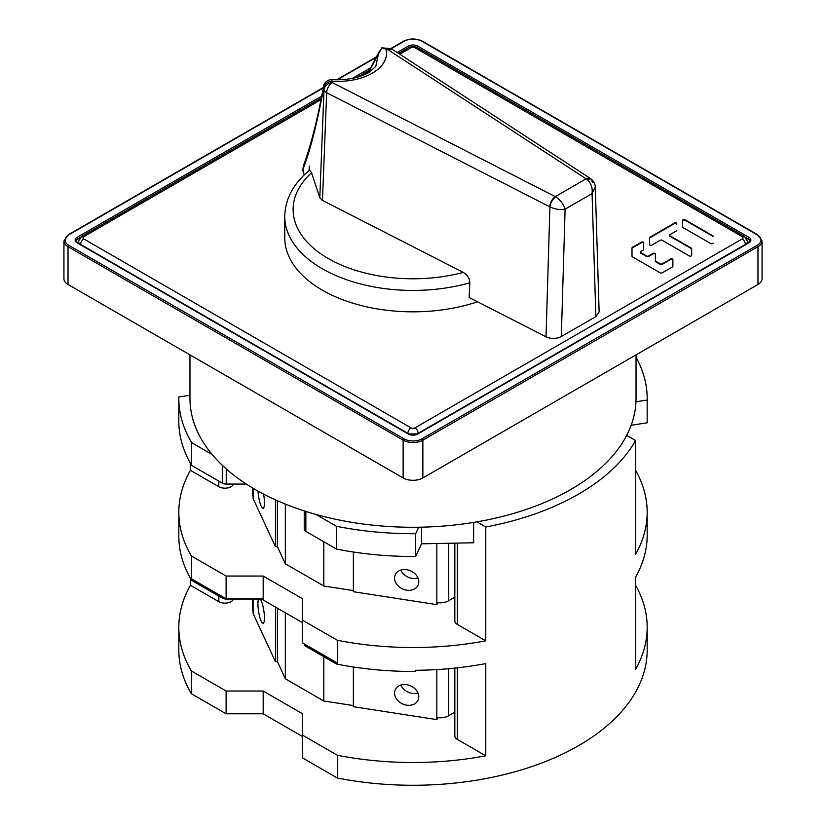 <?xml version="1.0" encoding="UTF-8"?>
<svg xmlns="http://www.w3.org/2000/svg" width="826" height="826" viewBox="0 0 826 826"><rect width="100%" height="100%" fill="white"/><g stroke="black" fill="none" stroke-linecap="round" stroke-linejoin="round"><path stroke-width="1.24" d="M631.157 425.276L647.171 422.798A234.181 135.206 0 0 0 647.181 421.27L647.181 398.504A234.181 135.206 180 0 1 647.171 400.032L635.958 401.766M636.03 357.276A234.181 135.206 180 0 1 647.181 398.504M476.87 521.877L485.771 527.019A234.181 135.206 0 0 0 635.586 440.516L626.686 435.374M418.658 527.225L415.654 533.699A234.181 135.206 180 0 1 336.492 526.286L315.986 514.453M191.673 442.674L191.673 465.441A234.181 135.206 0 0 1 178.819 421.27L178.819 398.504A234.181 135.206 180 0 0 191.673 442.674L212.179 454.517M178.819 398.504A234.181 135.206 180 0 1 178.829 396.976L189.97 395.251M233.448 484.057A8.642 4.987 0 0 1 231.043 486.71A8.642 4.987 0 0 1 218.828 486.71L190.414 470.304L190.414 463.283M191.673 465.441L222.287 483.117A5.575 3.221 0 0 0 226.231 484.057L246.324 484.057M336.492 526.286L336.492 549.053L305.868 531.376A5.575 3.221 0 0 1 304.236 529.094L304.236 510.922M336.492 549.053A234.181 135.206 0 0 0 415.654 556.466L421.528 543.818L473.628 542.765L473.628 522.424M415.654 533.699L415.654 556.466M421.528 527.174L421.528 543.818M454.827 543.147L454.827 620.894A8.642 4.987 0 0 0 457.356 624.425L485.771 640.831L485.771 527.019M647.13 537.788L647.171 536.611A234.181 135.206 0 0 1 635.586 577.095L635.586 669.308A234.181 135.206 180 0 0 647.181 627.295A234.181 135.206 180 0 0 635.586 585.283M647.171 537.778A234.181 135.206 0 0 0 647.181 536.25L647.181 512.316A234.181 135.206 180 0 1 635.586 554.329L635.586 440.516M635.586 470.304A234.181 135.206 180 0 1 647.181 512.316M485.771 640.831A234.181 135.206 180 0 1 337.349 640.274L337.349 663.041A234.181 135.206 0 0 1 336.492 662.865L305.868 645.189L305.868 646.355A5.575 3.221 0 0 1 304.236 644.073L304.236 643.919M457.356 667.842L457.356 739.404L485.771 755.811L485.771 663.588A234.181 135.206 0 0 1 415.654 670.278L415.654 671.445A234.181 135.206 0 0 1 336.492 664.032L336.492 662.865M485.771 755.811A234.181 135.206 180 0 1 337.349 755.253L337.349 778.02A234.181 135.206 180 0 0 647.181 650.062L647.181 627.295M191.374 578.758A234.181 135.206 0 0 0 191.673 579.253L191.673 580.42A234.181 135.206 0 0 1 178.819 536.25L178.819 512.316A234.181 135.206 180 0 0 191.374 555.991L191.374 578.758L226.118 598.819L263.184 598.819L263.184 576.052L302.605 598.819L302.605 620.212L337.349 640.274M302.605 620.212L302.605 642.979L337.349 663.041M178.819 627.295A234.181 135.206 180 0 0 191.374 670.97L191.374 693.737A234.181 135.206 180 0 1 178.819 650.062L178.819 627.295A234.181 135.206 180 0 1 190.414 585.283L190.414 578.262M178.819 512.316A234.181 135.206 180 0 1 190.414 470.304M304.691 644.177A5.575 3.221 0 0 0 305.868 645.189M191.673 579.253L222.287 596.93A5.575 3.221 0 0 0 224.032 597.611M302.605 622.742L263.184 599.986A5.575 3.221 180 0 0 259.24 599.036L259.24 598.819M336.492 664.032L305.868 646.355M191.673 580.42L222.287 598.096A5.575 3.221 0 0 0 226.231 599.036L259.24 599.036M415.654 671.445L416.201 670.268M457.356 739.404A8.642 4.987 180 0 1 454.827 735.873L454.827 668.11M337.349 778.02L302.605 757.958L302.605 735.192L337.349 755.253M302.605 735.192L302.605 713.798L263.184 691.032L226.118 691.032L226.118 713.798L263.184 713.798L302.605 736.565M191.374 670.97L226.118 691.032M233.448 599.036A8.642 4.987 0 0 1 231.043 601.689A8.642 4.987 0 0 1 218.828 601.689L190.414 585.283M277.391 608.184L277.391 661.647L285.342 678.796L323.813 700.995L353.352 705.569M191.374 693.737L226.118 713.798M263.184 713.798L263.184 691.032M323.813 700.995L323.813 656.711M285.342 612.778L285.342 678.796M263.184 576.052L226.118 576.052L226.118 598.819M191.374 555.991L226.118 576.052M277.391 500.732L277.391 546.667L285.342 563.817L323.813 586.016L353.352 590.59M647.171 422.798L647.171 400.032M323.813 586.016L323.813 541.732M285.342 504.087L285.342 563.817M469.787 282.781A128.247 74.041 180 0 1 284.753 216.402C285.197 198.787 293.509 183.341 309.698 170.073L311.526 172.727L319.817 197.713L322.109 200.222L463.283 272.404C467.444 275.027 469.622 278.486 469.787 282.781L469.189 297.515L546.038 336.801C551.252 339.032 556.352 338.939 561.319 336.533L595.866 316.585L599.129 311.918L595.288 187.141L592.066 193.594C592.748 187.419 590.91 182.598 586.563 179.128L591.106 178.963L592.459 182.298M309.038 170.61L309.296 166.016L309.151 170.528M284.753 216.402L284.753 237.795A128.247 74.041 0 0 0 349.088 301.986A128.247 74.041 0 0 0 477.531 301.779M595.267 186.872L595.288 187.13C595.216 184.043 593.822 181.317 591.106 178.963L590.662 178.653A8.363 5.111 -56.9 0 1 590.889 178.819M322.481 200.419L326.652 92.729L549.775 206.799A8.363 4.522 -62.9 0 1 555.32 196.598L586.088 178.829A8.363 5.111 -56.9 0 1 590.662 178.653L393.083 49.839A8.363 5.111 123.1 0 0 388.509 50.014A8.363 1.28 -83.7 0 1 389.428 48.527L381.819 47.825L388.509 50.014L586.563 179.128M595.866 316.585L592.066 193.594L565.108 209.154C560.142 210.072 555.072 209.308 549.909 206.872L546.038 336.801M561.319 336.533L565.108 209.154C563.611 204.29 560.503 200.191 555.805 196.887L332.197 82.528A8.363 4.522 117.1 0 0 326.652 92.729A8.363 4.698 -177.8 0 1 326.291 92.522A8.363 4.698 -177.8 0 1 323.988 90.024L319.817 197.713M302.905 170.404L304.236 174.926M368.344 72.781L381.819 47.825M378.308 54.671L375.799 66.369M375.83 66.317L369.542 72.048C359.919 77.799 347.478 80.328 332.217 79.626A8.363 0.671 93.3 0 0 331.742 81.144L331.742 81.144C363.461 83.457 390.13 68.062 386.124 49.746M555.805 196.887C552.532 199.396 550.56 202.731 549.909 206.872L549.775 206.799M303.927 164.291L303.121 168.969A5.575 3.418 -176.8 0 1 303.028 168.215L303.916 164.291C311.268 144.116 317.793 118.18 323.503 86.482L323.544 86.286M682.627 220.779A1.373 0.795 180 0 1 683.474 220.036A1.373 0.795 180 0 1 684.981 220.212L712.704 236.215A1.373 0.795 180 0 1 713.106 236.783L713.106 236.277A1.373 0.795 0 0 0 712.704 235.709L684.981 219.706A1.373 0.795 0 0 0 683.474 219.53A1.373 0.795 0 0 0 682.627 220.263L682.627 227.016A1.373 0.795 0 0 0 683.03 227.573L710.752 243.577A1.373 0.795 0 0 0 712.249 243.753A1.373 0.795 0 0 0 713.106 243.02M649.525 238.291A1.373 0.795 180 0 1 649.928 237.733L674.439 223.588A1.373 0.795 180 0 1 675.936 223.412A1.373 0.795 180 0 1 676.783 224.145L676.783 223.639A1.373 0.795 0 0 0 675.936 222.906A1.373 0.795 0 0 0 674.439 223.082L649.928 237.227A1.373 0.795 0 0 0 649.525 237.785L649.525 244.527A1.373 0.795 0 0 0 650.382 245.27A1.373 0.795 0 0 0 651.879 245.095L660.242 240.273A1.373 0.795 180 0 1 662.184 240.273L689.338 255.946A1.373 0.795 0 0 0 690.835 256.122A1.373 0.795 0 0 0 691.692 255.379L691.692 248.636A1.373 0.795 0 0 0 691.279 248.079L669.969 235.771A1.373 0.795 180 0 1 669.566 235.214A1.373 0.795 180 0 1 669.969 234.646L676.38 230.95A1.373 0.795 0 0 0 676.783 230.382M669.566 235.214L669.566 235.72A1.373 0.795 0 0 0 669.969 236.277L691.279 248.585A1.373 0.795 180 0 1 691.692 249.142L691.692 255.379M632.004 248.409A1.373 0.795 180 0 1 632.406 247.852L641.337 242.689A1.373 0.795 180 0 1 642.835 242.524A1.373 0.795 180 0 1 643.691 243.257M640.367 252.075A1.373 0.795 180 0 1 640.769 251.507L643.289 250.051A1.373 0.795 0 0 0 643.691 249.493L643.691 242.751A1.373 0.795 0 0 0 642.835 242.018A1.373 0.795 0 0 0 641.337 242.183L632.406 247.346A1.373 0.795 0 0 0 632.004 247.903L632.004 256.236A1.373 0.795 0 0 0 632.406 256.803L660.242 272.869A1.373 0.795 0 0 0 662.184 272.869L672.488 266.912A1.373 0.795 0 0 0 672.891 266.354L672.891 259.612A1.373 0.795 0 0 0 672.044 258.879A1.373 0.795 0 0 0 670.547 259.044L662.184 263.876A1.373 0.795 180 0 1 660.242 263.876L655.772 261.295A1.373 0.795 180 0 1 655.369 260.737L655.369 253.985A1.373 0.795 0 0 0 654.522 253.252A1.373 0.795 0 0 0 653.015 253.427L648.555 256.008A1.373 0.795 180 0 1 646.613 256.008L640.769 252.632A1.373 0.795 180 0 1 640.367 252.075L640.367 252.58A1.373 0.795 0 0 0 640.769 253.138L646.613 256.514A1.373 0.795 0 0 0 648.555 256.514L653.015 253.933A1.373 0.795 180 0 1 654.522 253.758A1.373 0.795 180 0 1 655.369 254.501L655.369 261.243A1.373 0.795 0 0 0 655.772 261.801L660.242 264.382A1.373 0.795 0 0 0 662.184 264.382L670.547 259.55A1.373 0.795 180 0 1 672.044 259.385A1.373 0.795 180 0 1 672.891 260.118M321.335 98.005L81.557 236.442L78.511 241.44A7.248 4.182 0 0 0 80.638 244.403L407.879 433.33A7.248 4.182 -0 0 0 418.121 433.33L745.362 244.403A7.248 4.182 0 0 0 747.489 241.44L744.443 236.442L417.202 47.505A4.46 2.571 120 0 0 414.972 47.732A2.788 1.611 180 0 0 411.028 47.732L399.794 54.217M757.194 234.842A1.115 0.64 -60 0 1 757.752 234.78L422.623 41.3C416.211 38.233 409.789 38.233 403.377 41.3A1.115 0.64 -120 0 1 403.935 41.352A12.824 7.403 180 0 1 422.065 41.352L757.194 234.842A12.824 7.403 180 0 1 757.205 245.301L422.065 438.792A1.115 0.64 60 0 1 422.86 440.155A13.939 8.043 180 0 1 403.14 440.155L68.021 246.675A13.939 8.043 180 0 1 63.932 240.986L63.932 278.775A13.939 8.043 0 0 0 68.021 284.464L403.14 477.944A13.939 8.043 0 0 0 422.86 477.944L757.979 284.464A13.939 8.043 0 0 0 762.068 278.775L762.068 240.986A13.939 8.043 180 0 1 757.979 246.675L422.86 440.155L422.86 477.944M76.26 241.182A5.575 3.221 180 0 1 77.871 239.158L79.606 238.167M749.74 241.182A5.575 3.221 180 0 0 748.129 239.158L746.394 238.167M189.97 354.87L189.97 398.504A223.03 128.763 0 0 0 327.654 517.468A223.03 128.763 0 0 0 570.704 489.55A223.03 128.763 0 0 0 636.03 398.504L636.03 354.87M353.352 552.016L353.352 591.715L436.83 604.632L436.83 602.588A12.266 7.083 0 0 0 448.683 600.75L454.827 597.208M418.792 581.814A12.545 9.891 -155.1 0 0 408.787 570.177A12.545 9.891 -155.1 0 0 395.293 574.659A12.545 9.891 -155.1 0 0 394.549 578.066A12.545 9.891 -155.1 0 0 404.554 589.692A12.545 9.891 -155.1 0 0 418.049 585.221A12.545 9.891 -155.1 0 0 418.792 581.814M436.83 604.632L437.728 602.701M417.977 578.004A12.545 9.891 24.9 0 1 400.847 570.054M252.684 488.021L252.684 494.681A12.266 7.083 0 0 0 253.107 496.509L253.107 498.563L275.471 546.76L277.391 546.461M275.471 499.875L275.471 546.76M258.001 491.088A12.545 2.654 -98.8 0 0 263.102 508.341A12.545 2.654 -98.8 0 0 264.434 502.941A12.545 2.654 -98.8 0 0 263.566 494.093M353.352 666.995L353.352 706.695L436.83 719.611L436.83 717.567A12.266 7.083 0 0 0 448.683 715.729L454.827 712.188M418.792 696.793A12.545 9.891 -155.1 0 0 408.787 685.157A12.545 9.891 -155.1 0 0 395.293 689.638A12.545 9.891 -155.1 0 0 394.549 693.045A12.545 9.891 -155.1 0 0 404.554 704.671A12.545 9.891 -155.1 0 0 418.049 700.2A12.545 9.891 -155.1 0 0 418.792 696.793M436.83 719.611L437.728 717.68M417.977 692.983A12.545 9.891 24.9 0 1 400.847 685.033M252.684 599.036L252.684 609.66A12.266 7.083 0 0 0 253.107 611.488L253.107 613.542L275.471 661.74L277.391 661.44M275.471 607.079L275.471 661.74M258.662 599.036A12.545 2.654 -98.8 0 0 257.939 603.92A12.545 2.654 -98.8 0 0 259.715 616.888A12.545 2.654 -98.8 0 0 263.102 623.32A12.545 2.654 -98.8 0 0 264.434 617.92A12.545 2.654 -98.8 0 0 260.252 599.098M218.828 486.71L218.828 481.114M222.287 483.117L222.287 465.265M226.231 468.879L226.231 484.057M305.868 511.439L305.868 531.376M457.356 543.095L457.356 624.425M263.184 598.819L263.184 599.986M218.828 601.689L218.828 596.093M222.287 598.096L222.287 596.93M463.283 272.404A119.884 69.208 180 0 1 336.801 262.998A119.873 69.208 180 0 1 320.457 253.561A119.884 69.208 180 0 1 311.526 172.727M302.997 171.189L303.121 168.969C310.442 149.651 317.246 122.878 323.524 88.65A8.363 6.711 161.7 0 1 331.742 81.144L332.197 82.528A8.363 6.711 -18.3 0 0 323.988 90.024L323.503 86.493A8.363 8.363 0 0 1 332.217 79.626M414.972 47.732L742.213 236.659A2.788 1.611 180 0 1 742.213 238.931L414.972 427.868A2.788 1.611 180 0 1 411.028 427.868L83.787 238.931A2.788 1.611 180 0 1 83.787 236.659L320.994 99.709M368.21 72.451L363.574 75.125M742.213 236.659A4.46 2.571 -60 0 1 744.443 236.442M745.362 244.403A4.46 2.571 -120 0 0 742.213 238.931M411.028 47.732A4.46 2.571 -120 0 0 408.798 47.505C411.937 46.173 414.735 46.173 417.202 47.505M81.557 236.442A4.46 2.571 60 0 1 83.787 236.659M83.787 238.931A4.46 2.571 120 0 0 80.638 244.403M407.879 433.33A4.46 2.571 -60 0 1 411.028 427.868M414.972 427.868A4.46 2.571 60 0 1 418.121 433.33M80.504 237.196L77.871 239.158M77.086 237.341A1.115 0.64 60 0 1 77.871 238.704A5.575 3.221 -0 0 0 76.24 240.986L77.644 242.751A1.115 0.64 120 0 0 77.086 242.803A6.691 3.862 -0 0 1 77.086 237.341L321.706 96.115M748.129 239.158L745.496 237.196M748.914 242.803A1.115 0.64 -120 0 0 748.356 242.751L749.76 240.986A5.575 3.221 0 0 0 748.129 238.704A1.115 0.64 -60 0 1 748.914 237.341A6.691 3.862 0 0 1 748.914 242.803L417.729 434.011A6.691 3.862 0 0 1 408.271 434.011L77.086 242.803M757.979 284.464L757.979 246.675A1.115 0.64 -120 0 0 757.194 245.312M403.14 477.944L403.14 440.155A1.115 0.64 -60 0 1 403.935 438.792M323.245 87.938L68.806 234.842A12.824 7.403 180 0 0 68.795 245.301A1.115 0.64 120 0 0 68.021 246.675L68.021 284.464M422.623 41.3A1.115 0.64 120 0 0 422.065 41.352M403.935 41.352L390.956 48.848M376.388 57.252L337.39 79.771M323.317 87.515L68.248 234.78A1.115 0.64 60 0 1 68.806 234.842M422.065 438.792A12.824 7.403 180 0 1 403.945 438.802L68.795 245.301M397.203 52.523L408.271 46.132A6.691 3.862 0 0 1 417.729 46.132L748.914 237.341M352.372 78.408L370.812 67.763M748.356 242.751L417.171 433.96A1.115 0.64 60 0 1 417.729 434.011M408.271 434.011A1.115 0.64 -60 0 1 408.829 433.96L417.171 433.96M409.046 47.371A1.115 0.64 -120 0 0 408.271 46.132M417.729 46.132A1.115 0.64 120 0 0 416.954 47.371M436.83 602.588L436.83 543.508M448.683 543.271L448.683 600.75M253.107 488.269L253.107 496.509M436.83 717.567L436.83 669.587M448.683 668.709L448.683 715.729M253.107 599.036L253.107 611.488M393.083 49.839A8.363 8.363 0 0 0 389.428 48.527M367.88 73.049L379.568 50.975M303.028 168.215L302.905 170.476M408.798 47.505L398.566 53.411M369.459 70.22L357.224 77.283M403.377 41.3L390.512 48.724M376.666 56.715L336.74 79.771M63.932 240.986L68.248 234.78M762.068 240.986L757.752 234.78M77.644 242.751L408.829 433.96"/></g></svg>

